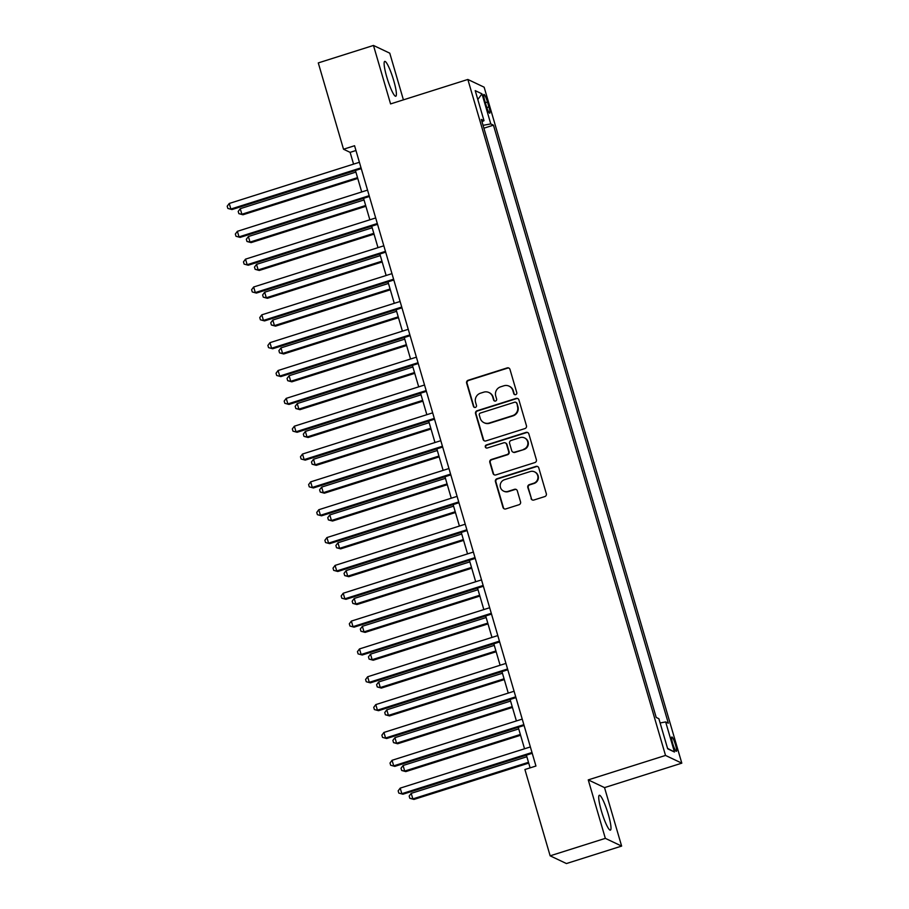 <?xml version="1.0" encoding="UTF-8"?>
<svg xmlns="http://www.w3.org/2000/svg" width="909" height="909" viewBox="0 0 909 909"><rect width="100%" height="100%" fill="white"/><g stroke="black" fill="none" stroke-linecap="round" stroke-linejoin="round"><path stroke-width="1.36" d="M515.698 394.654A1.613 1.579 -64.6 0 0 516.778 392.643L509.983 369.418A2.295 2.25 -64.6 0 0 507.177 367.906L468.169 380.257A2.295 2.25 -64.6 0 0 466.635 383.132L473.43 406.357A1.613 1.579 -64.6 0 0 475.396 407.402A1.613 1.579 -64.6 0 0 476.464 405.391L475.589 402.392A7.363 7.204 -64.6 0 1 480.475 393.199L483.724 392.177A7.363 7.204 -64.6 0 1 492.701 396.972L493.587 399.983A1.613 1.579 -64.6 0 0 495.553 401.028A1.613 1.579 -64.6 0 0 496.621 399.017L495.735 396.017A7.363 7.204 -64.6 0 1 500.632 386.825L503.881 385.791A7.363 7.204 -64.6 0 1 512.858 390.597L513.744 393.597A1.613 1.579 -64.6 0 0 515.698 394.654M608.291 814.339A18.282 2.807 72.4 0 0 599.338 795.284A18.282 2.807 72.4 0 0 601.428 811.078A18.282 2.807 72.4 0 0 610.371 830.133A18.282 2.807 72.4 0 0 608.291 814.339M393.688 80.458A18.282 2.807 72.4 0 0 384.734 61.392A18.282 2.807 72.4 0 0 386.825 77.197A18.282 2.807 72.4 0 0 395.767 96.252A18.282 2.807 72.4 0 0 393.688 80.458M675.501 744.823A7.499 1.148 72.4 0 0 671.831 737.006A7.499 1.148 72.4 0 0 672.683 743.482A7.499 1.148 72.4 0 0 676.353 751.311A7.499 1.148 72.4 0 0 675.501 744.823M531.049 498.53A2.295 2.25 -64.6 0 0 533.856 500.03L544.798 496.575A2.295 2.25 -64.6 0 0 546.32 493.701L538.776 467.896A2.295 2.25 -64.6 0 0 535.969 466.397L496.962 478.748A2.295 2.25 -64.6 0 0 495.439 481.622L502.984 507.415A2.295 2.25 -64.6 0 0 505.79 508.915L519.005 504.734A2.295 2.25 -64.6 0 0 520.539 501.859L517.312 490.815A2.295 2.25 -64.6 0 0 514.505 489.315L507.949 491.394A6.158 6.022 -64.6 0 1 500.211 485.145A6.158 6.022 -64.6 0 1 504.529 479.702L530.208 471.566A6.158 6.022 -64.6 0 1 537.935 477.816A6.158 6.022 -64.6 0 1 533.628 483.27L529.345 484.622A2.295 2.25 -64.6 0 0 527.822 487.497L531.481 498.746A2.295 2.25 -64.6 0 0 532.458 500.018M588.248 779.888L605.337 838.359L550.15 855.824L566.432 863.55L621.631 846.086L604.53 787.614L681.807 763.162L665.524 755.436L588.248 779.888L604.53 787.614M403.414 99.854L389.768 53.176L373.474 45.45L390.575 103.921L467.851 79.458L665.524 755.436M373.474 45.45L318.286 62.914L343.522 149.224L350.124 152.36L353.567 164.12M550.15 855.824L524.913 769.514L535.946 766.026L354.567 145.735L343.522 149.224M524.913 428.582A2.295 2.25 -64.6 0 0 526.447 425.707L518.903 399.915A2.295 2.25 -64.6 0 0 516.096 398.415L477.089 410.754A2.295 2.25 -64.6 0 0 475.555 413.629L483.099 439.422A2.295 2.25 -64.6 0 0 485.906 440.922L524.913 428.582M528.845 433.9L536.378 459.704A2.295 2.25 -64.6 0 1 534.856 462.579L495.848 474.918A2.295 2.25 -64.6 0 1 493.042 473.419L489.815 462.374A2.295 2.25 -64.6 0 1 491.337 459.511L507.165 454.5A2.295 2.25 -64.6 0 0 508.688 451.625L506.552 444.308A2.295 2.25 -64.6 0 0 503.745 442.808L487.269 448.012A1.613 1.579 -64.6 0 1 485.247 446.376A1.613 1.579 -64.6 0 1 486.372 444.956L526.038 432.4A2.295 2.25 -64.6 0 1 528.845 433.9M484.758 100.717L486.19 105.614A7.261 1.114 72.4 0 0 489.746 113.193A7.261 1.114 72.4 0 0 488.917 106.91L487.485 102.013A7.261 1.114 72.4 0 0 483.929 94.434A7.261 1.114 72.4 0 0 484.758 100.717M681.807 763.162L484.145 87.184L467.851 79.458M482.009 121.715L483.997 120.692L481.338 119.431L656.207 717.451L658.877 718.712L667.672 748.789L674.444 752.004L667.547 748.368M483.997 120.692L475.214 90.627L481.986 93.843L490.78 123.908L483.065 125.34M483.906 128.192L493.451 125.169L490.78 123.908M493.451 125.169L668.32 723.2L665.661 721.928L674.444 752.004M605.337 838.359L621.631 846.086M355.43 170.483L361.714 191.969M363.566 198.332L369.849 219.808M371.713 226.171L377.996 247.646M379.848 254.009L386.132 275.484M387.995 281.847L394.279 303.333M396.131 309.696L402.414 331.171M404.278 337.534L410.561 359.01M412.413 365.373L418.697 386.848M420.56 393.211L426.844 414.686M428.696 421.06L434.979 442.535M436.843 448.898L443.126 470.373M444.978 476.736L451.262 498.212M453.125 504.575L459.409 526.05M461.261 532.424L467.544 553.899M469.408 560.262L475.691 581.737M477.543 588.1L483.827 609.575M485.69 615.938L491.974 637.414M493.826 643.788L500.109 665.263M501.973 671.626L508.256 693.101M510.108 699.464L516.392 720.939M518.255 727.302L524.538 748.777M526.391 755.152L530.117 767.866M355.964 150.508L350.124 152.36M492.042 156.03L487.735 141.304M500.189 183.879L495.882 169.142M508.324 211.717L504.018 196.992M516.471 239.556L512.165 224.83M524.607 267.394L520.3 252.668M532.754 295.243L528.447 280.506M540.889 323.081L536.583 308.356M549.036 350.919L544.73 336.194M557.172 378.758L552.865 364.032M565.318 406.607L561.012 391.87M573.454 434.445L569.148 419.719M581.601 462.283L577.295 447.558M589.736 490.121L585.43 475.396M597.883 517.971L593.577 503.234M606.019 545.809L601.713 531.083M614.166 573.647L609.859 558.921M622.301 601.485L617.995 586.76M630.448 629.335L626.142 614.598M638.584 657.173L634.277 642.447M646.731 685.011L642.424 670.285M654.866 712.849L650.56 698.123M660.116 722.962L665.661 721.928M477.816 99.524L481.986 93.843M514.789 394.665A1.613 1.579 -64.6 0 1 514.176 393.813L513.301 390.802A7.363 7.204 -64.6 0 0 509.517 386.348L509.074 386.143M488.928 392.518L489.36 392.722A7.363 7.204 -64.6 0 1 493.144 397.176L494.03 400.187A1.613 1.579 -64.6 0 0 494.644 401.039M509.017 368.134A2.295 2.25 -64.6 0 0 507.62 368.122L468.601 380.462A2.295 2.25 -64.6 0 0 467.078 383.337L473.873 406.562A1.613 1.579 -64.6 0 0 474.487 407.414M517.937 398.631A2.295 2.25 -64.6 0 0 516.528 398.619L477.52 410.959A2.295 2.25 -64.6 0 0 475.998 413.834L483.543 439.626A2.295 2.25 -64.6 0 0 484.508 440.91M516.573 403.278A1.613 1.579 -64.6 0 0 514.608 402.221L480.361 413.061A1.613 1.579 -64.6 0 0 479.293 415.072L480.225 418.242A7.363 7.204 -64.6 0 0 489.201 423.037L512.608 415.64A7.363 7.204 -64.6 0 0 517.494 406.448L517.005 403.482A1.613 1.579 -64.6 0 0 516.176 402.505L515.744 402.301M483.997 422.696L484.44 422.901A7.363 7.204 -64.6 0 0 489.644 423.253L489.201 423.037M517.005 403.482L517.937 406.653A7.363 7.204 -64.6 0 1 513.051 415.845L489.644 423.253M505.37 442.91L505.802 443.115A2.295 2.25 -64.6 0 1 506.983 444.512L509.131 451.841A2.295 2.25 -64.6 0 1 507.597 454.705L491.78 459.715A2.295 2.25 -64.6 0 0 490.258 462.59L493.485 473.623A2.295 2.25 -64.6 0 0 494.451 474.907M527.868 432.627A2.295 2.25 -64.6 0 0 526.47 432.616L486.815 445.16A1.613 1.579 -64.6 0 0 486.36 448.023M523.573 449.307A6.158 6.022 -64.6 0 0 524.504 437.899A6.158 6.022 -64.6 0 0 520.153 437.604L511.108 440.467A2.295 2.25 -64.6 0 0 509.585 443.342L511.722 450.671A2.295 2.25 -64.6 0 0 514.528 452.171L524.016 449.512A6.158 6.022 -64.6 0 0 524.947 438.104L524.504 437.899M512.903 452.057L513.346 452.273A2.295 2.25 -64.6 0 0 514.971 452.375L514.528 452.171M524.016 449.512L514.971 452.375M534.549 471.862L534.992 472.066A6.158 6.022 -64.6 0 1 534.06 483.474L529.788 484.827A2.295 2.25 -64.6 0 0 528.254 487.701L531.481 498.746M503.597 491.11L504.041 491.314A6.158 6.022 -64.6 0 0 508.381 491.599L507.949 491.394M516.335 489.542A2.295 2.25 -64.6 0 0 514.937 489.531L508.381 491.599M537.81 466.624A2.295 2.25 -64.6 0 0 536.412 466.612L497.405 478.952A2.295 2.25 -64.6 0 0 495.882 481.827L503.427 507.62A2.295 2.25 -64.6 0 0 504.393 508.904M355.896 172.085L240.249 208.684L241.874 214.251L242.976 214.774L357.76 178.448M242.976 214.774L238.851 213.649L241.874 214.251L357.521 177.653M238.851 213.649L238.192 211.422L240.249 208.684M361.032 167.847L230.875 209.036L229.238 203.468L359.396 162.279M361.259 168.642L231.977 209.559L227.841 208.434L227.193 206.207L229.238 203.468M231.977 209.559L227.841 208.434M364.043 199.935L248.396 236.522L250.02 242.101L251.123 242.612L365.895 206.298M251.123 242.612L246.987 241.487L250.02 242.101L365.668 205.502M246.987 241.487L246.339 239.26L248.396 236.522M372.179 227.773L256.531 264.371L258.156 269.939L259.258 270.462L374.042 234.136M259.258 270.462L255.134 269.325L258.156 269.939L373.804 233.34M255.134 269.325L254.475 267.098L256.531 264.371M380.326 255.611L264.678 292.209L266.303 297.777L267.405 298.3L382.178 261.974M267.405 298.3L263.269 297.175L266.303 297.777L381.95 261.178M263.269 297.175L262.621 294.948L264.678 292.209M369.168 195.685L239.01 236.874L237.385 231.306L367.543 190.117M369.406 196.48L240.112 237.397L235.988 236.272L235.329 234.045L237.385 231.306M240.112 237.397L235.988 236.272M377.315 223.523L247.157 264.712L245.521 259.145L375.678 217.955M377.542 224.33L248.259 265.235L244.123 264.11L243.476 261.883L245.521 259.145M248.259 265.235L244.123 264.11M385.45 251.373L255.293 292.562L253.668 286.994L383.825 245.805M385.689 252.168L256.395 293.084L252.27 291.948L251.611 289.721L253.668 286.994M256.395 293.084L252.27 291.948M388.461 283.449L272.814 320.048L274.438 325.615L275.541 326.138L390.325 289.812M275.541 326.138L271.416 325.013L274.438 325.615L390.086 289.017M271.416 325.013L270.757 322.786L272.814 320.048M393.597 279.211L263.44 320.4L261.803 314.832L391.961 273.643M393.824 280.006L264.542 320.922L260.406 319.798L259.758 317.571L261.803 314.832M264.542 320.922L260.406 319.798M396.608 311.298L280.961 347.886L282.585 353.453L283.688 353.976L398.46 317.661M283.688 353.976L279.552 352.851L282.585 353.453L398.233 316.866M279.552 352.851L278.904 350.624L280.961 347.886M401.733 307.049L271.575 348.238L269.95 342.67L400.108 301.481M401.971 307.844L272.677 348.761L268.553 347.636L267.894 345.409L269.95 342.67M272.677 348.761L268.553 347.636M404.744 339.137L289.096 375.735L290.721 381.303L291.823 381.825L406.607 345.5M291.823 381.825L287.698 380.689L290.721 381.303L406.368 344.704M287.698 380.689L287.039 378.462L289.096 375.735M409.879 334.887L279.722 376.076L278.086 370.508L408.243 329.319M410.107 335.682L280.824 376.599L276.688 375.474L276.041 373.247L278.086 370.508M280.824 376.599L276.688 375.474M412.891 366.975L297.243 403.573L298.868 409.141L299.97 409.664L414.743 373.338M299.97 409.664L295.834 408.539L298.868 409.141L414.515 372.542M295.834 408.539L295.186 406.312L297.243 403.573M418.015 362.736L287.858 403.926L286.233 398.358L416.39 357.169M418.254 363.532L288.96 404.448L284.835 403.312L284.176 401.085L286.233 398.358M288.96 404.448L284.835 403.312M421.026 394.813L305.379 431.411L307.003 436.979L308.106 437.502L422.89 401.176M308.106 437.502L303.981 436.377L307.003 436.979L422.651 400.38M303.981 436.377L303.322 434.15L305.379 431.411M426.162 390.575L296.004 431.764L294.368 426.196L424.526 385.007M426.389 391.37L297.107 432.286L292.971 431.161L292.323 428.934L294.368 426.196M297.107 432.286L292.971 431.161M429.173 422.662L313.525 459.25L315.15 464.817L316.252 465.34L431.025 429.025M316.252 465.34L312.117 464.215L315.15 464.817L430.798 428.23M312.117 464.215L311.469 461.988L313.525 459.25M434.297 418.413L304.14 459.602L302.515 454.034L432.673 412.845M434.536 419.208L305.242 460.124L301.118 459L300.459 456.772L302.515 454.034M305.242 460.124L301.118 459M437.309 450.5L321.661 487.099L323.286 492.667L324.388 493.189L439.172 456.863M324.388 493.189L320.263 492.053L323.286 492.667L438.933 456.068M320.263 492.053L319.604 489.826L321.661 487.099M442.444 446.251L312.287 487.44L310.651 481.872L440.808 440.683M442.672 447.046L313.389 487.963L309.253 486.838L308.606 484.611L310.651 481.872M313.389 487.963L309.253 486.838M445.455 478.339L329.808 514.937L331.433 520.505L332.535 521.027L447.308 484.702M332.535 521.027L328.399 519.903L331.433 520.505L447.08 483.906M328.399 519.903L327.751 517.676L329.808 514.937M450.58 474.1L320.423 515.289L318.798 509.722L448.955 468.533M450.819 474.896L321.525 515.812L317.4 514.676L316.741 512.449L318.798 509.722M321.525 515.812L317.4 514.676M453.591 506.177L337.943 542.775L339.568 548.343L340.67 548.866L455.454 512.54M340.67 548.866L336.546 547.741L339.568 548.343L455.216 511.744M336.546 547.741L335.887 545.514L337.943 542.775M458.727 501.938L328.569 543.127L326.933 537.56L457.091 496.371M458.954 502.734L329.672 543.65L325.536 542.525L324.888 540.298L326.933 537.56M329.672 543.65L325.536 542.525M461.738 534.015L346.09 570.613L347.715 576.181L348.817 576.704L463.59 540.389M348.817 576.704L344.681 575.579L347.715 576.181L463.363 539.594M344.681 575.579L344.034 573.352L346.09 570.613M466.862 529.777L336.705 570.966L335.08 565.398L465.238 524.209M467.101 530.572L337.807 571.488L333.683 570.363L333.024 568.136L335.08 565.398M337.807 571.488L333.683 570.363M469.873 561.864L354.226 598.463L355.851 604.03L356.953 604.553L471.737 568.227M356.953 604.553L352.828 603.417L355.851 604.03L471.498 567.432M352.828 603.417L352.181 601.19L354.226 598.463M475.009 557.615L344.852 598.804L343.216 593.236L473.373 552.047M475.237 558.41L345.954 599.326L341.818 598.202L341.17 595.974L343.216 593.236M345.954 599.326L341.818 598.202M478.02 589.702L362.373 626.301L363.998 631.869L365.1 632.391L479.872 596.065M365.1 632.391L360.964 631.266L363.998 631.869L479.645 595.27M360.964 631.266L360.316 629.039L362.373 626.301M483.145 585.464L352.987 626.653L351.363 621.086L481.52 579.897M483.383 586.26L354.09 627.165L349.965 626.04L349.306 623.813L351.363 621.086M354.09 627.165L349.965 626.04M486.156 617.541L370.508 654.139L372.133 659.707L373.235 660.229L488.019 623.904M373.235 660.229L369.111 659.105L372.133 659.707L487.781 623.108M369.111 659.105L368.463 656.877L370.508 654.139M491.292 613.302L361.134 654.491L359.498 648.924L489.656 607.735M491.519 614.098L362.237 655.014L358.101 653.889L357.453 651.651L359.498 648.924M362.237 655.014L358.101 653.889M494.303 645.379L378.655 681.977L380.28 687.545L381.382 688.068L496.155 651.753M381.382 688.068L377.246 686.943L380.28 687.545L495.928 650.958M377.246 686.943L376.599 684.716L378.655 681.977M499.427 641.14L369.27 682.329L367.645 676.762L497.802 635.573M499.666 641.936L370.372 682.852L366.247 681.727L365.588 679.5L367.645 676.762M370.372 682.852L366.247 681.727M502.438 673.228L386.791 709.827L388.416 715.394L389.518 715.917L504.302 679.591M389.518 715.917L385.393 714.781L388.416 715.394L504.063 678.796M385.393 714.781L384.746 712.554L386.791 709.827M507.574 668.979L377.417 710.168L375.781 704.6L505.938 663.411M507.801 669.774L378.519 710.69L374.383 709.565L373.735 707.338L375.781 704.6M378.519 710.69L374.383 709.565M510.585 701.066L394.938 737.665L396.563 743.232L397.665 743.755L512.437 707.429M397.665 743.755L393.529 742.63L396.563 743.232L512.21 706.634M393.529 742.63L392.881 740.403L394.938 737.665M515.71 696.828L385.552 738.017L383.928 732.438L514.085 691.249M515.948 697.623L386.655 738.528L382.53 737.404L381.871 735.176L383.928 732.438M386.655 738.528L382.53 737.404M518.721 728.904L403.073 765.503L404.698 771.071L405.8 771.593L520.584 735.267M405.8 771.593L401.676 770.468L404.698 771.071L520.346 734.472M401.676 770.468L401.028 768.241L403.073 765.503M523.857 724.666L393.699 765.855L392.063 760.288L522.221 719.099M524.084 725.462L394.801 766.378L390.665 765.242L390.018 763.015L392.063 760.288M394.801 766.378L390.665 765.242M526.868 756.742L411.22 793.341L412.845 798.909L413.947 799.431L528.72 763.117M413.947 799.431L409.811 798.307L412.845 798.909L528.493 762.31M409.811 798.307L409.164 796.079L411.22 793.341M531.992 752.504L401.835 793.693L400.21 788.126L530.367 746.937M532.231 753.3L402.937 794.216L398.812 793.091L398.153 790.864L400.21 788.126M402.937 794.216L398.812 793.091M485.338 102.694L487.485 102.013M486.815 107.58L488.917 106.91"/></g></svg>
